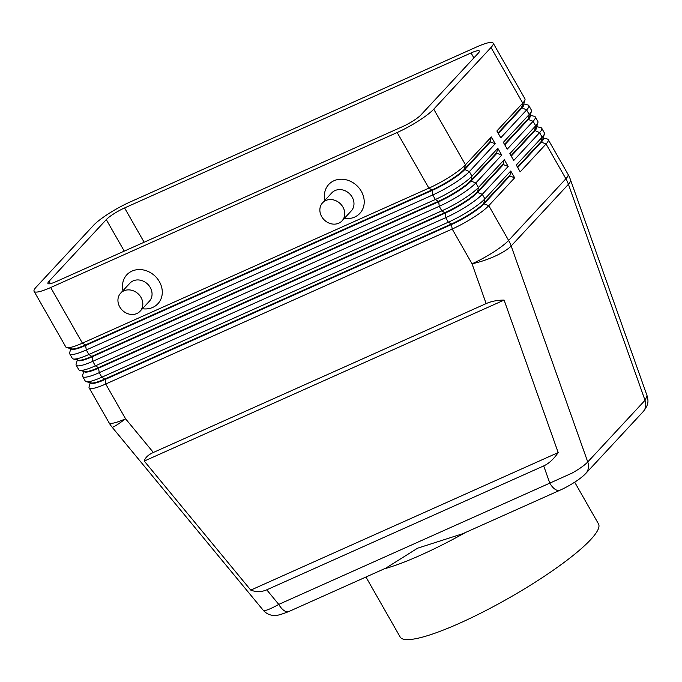 <?xml version="1.0" encoding="UTF-8"?>
<svg xmlns="http://www.w3.org/2000/svg" width="682" height="682" viewBox="0 0 682 682"><rect width="100%" height="100%" fill="white"/><g stroke="black" fill="none" stroke-linecap="round" stroke-linejoin="round"><path stroke-width="1.02" d="M263.252 610.288C265.989 613.314 269.177 615.002 272.809 615.352C274.607 616.315 279.952 615.036 288.818 611.524A13.273 6.377 -114.1 0 1 288.801 611.541A13.273 6.377 -114.1 0 1 284.692 610.961A13.273 6.377 -114.1 0 1 278.759 604.397C272.135 608.088 267.48 610.143 264.804 610.561L263.252 610.288L112.078 427.137A31.858 2.498 140.5 0 0 113.263 426.966A31.858 2.498 140.5 0 0 125.565 418.791L105.727 384.017L452.192 229.016A31.858 5.584 -29.7 0 0 473.478 217.447A31.858 5.584 -29.7 0 0 488.781 205.666L514.646 177.814L509.855 175.965L483.998 203.816L488.781 205.666L508.619 240.448L565.889 178.769A31.858 27.382 42.9 0 1 567.288 181.497A31.858 27.382 42.9 0 1 568.43 184.302L645.019 400.291A13.273 11.406 42.9 0 1 645.078 408.501A13.273 11.406 42.9 0 1 643.058 411.766L585.795 473.444A13.273 11.406 -137.1 0 0 587.816 470.171A13.273 11.406 -137.1 0 0 587.748 461.961C584.593 465.277 579.359 468.994 572.045 473.112L549.811 483.137A13.273 6.377 65.9 0 0 555.745 489.702A13.273 6.377 65.9 0 0 559.845 490.281A13.273 6.377 65.9 0 0 559.871 490.264A13.273 6.377 65.9 0 0 560.05 490.179M266.739 589.828C261.504 592.104 256.185 592.198 250.771 590.109L144.269 461.075C145.164 457.69 148.19 454.826 153.356 452.464L486.147 303.592C491.39 301.282 497.383 300.114 504.109 300.089L558.183 452.575C553.75 459.08 548.925 463.521 543.707 465.917L266.739 589.828L278.759 604.397L549.811 483.137L543.707 465.917M523.716 104.158L523.75 104.227A28.141 4.936 150.3 0 1 521.841 108.088L498.286 133.45M70.834 348.655L69.658 352.688A31.858 5.584 -29.7 0 0 69.709 353.805A31.858 5.584 -29.7 0 0 71.508 354.529A31.858 5.584 -29.7 0 0 86.299 349.96L432.772 194.958A31.858 5.584 -29.7 0 0 454.05 183.39A31.858 5.584 -29.7 0 0 469.361 171.608L495.226 143.757L491.338 136.946L465.474 164.797A31.858 5.584 150.3 0 1 450.163 176.587A31.858 5.584 150.3 0 1 428.884 188.147L82.42 343.148L50.69 287.523A31.858 5.584 150.3 0 1 35.899 292.101A31.858 5.584 150.3 0 1 34.1 291.367A31.858 5.584 150.3 0 1 36.265 286.994L93.536 225.324A31.858 5.584 150.3 0 1 108.847 213.543A31.858 5.584 150.3 0 1 130.126 201.974L476.59 46.981A31.858 5.584 150.3 0 1 491.381 42.403A31.858 5.584 150.3 0 1 493.18 43.128L524.91 98.754A31.858 5.584 150.3 0 1 524.961 99.87A31.858 5.584 150.3 0 1 522.744 103.127L496.88 130.978L500.767 137.79L526.632 109.938A31.858 5.584 -29.7 0 0 528.797 105.565A31.858 5.584 -29.7 0 0 527.859 104.951L523.785 103.911M530.187 115.514L530.229 115.582A28.141 4.936 150.3 0 1 528.311 119.444L504.765 144.806M528.797 105.565L531.38 110.109A31.858 5.584 150.3 0 1 531.431 111.226A31.858 5.584 150.3 0 1 529.215 114.482L503.359 142.333L507.238 149.145L533.102 121.285A31.858 5.584 -29.7 0 0 535.268 116.912A31.858 5.584 -29.7 0 0 534.33 116.307L530.264 115.258M536.666 126.861L536.7 126.929A28.141 4.936 150.3 0 1 534.79 130.791L511.236 156.152M535.268 116.912L537.859 121.456A31.858 5.584 150.3 0 1 537.91 122.572A31.858 5.584 150.3 0 1 535.694 125.829L509.829 153.68L513.716 160.492L539.581 132.64A31.858 5.584 -29.7 0 0 541.747 128.267A31.858 5.584 -29.7 0 0 540.809 127.653L536.734 126.613M543.136 138.216L543.179 138.284A28.141 4.936 150.3 0 1 541.261 142.146L517.715 167.508M541.747 128.267L544.33 132.811A31.858 5.584 150.3 0 1 544.381 133.928A31.858 5.584 150.3 0 1 542.164 137.184L516.308 165.035L520.187 171.847L546.052 143.996A31.858 5.584 -29.7 0 0 548.217 139.622A31.858 5.584 -29.7 0 0 547.279 139.009L543.213 137.96M70.868 348.332L71.124 348.783A28.141 4.936 -29.7 0 0 72.718 349.423A28.141 4.936 -29.7 0 0 85.779 345.39L432.252 190.389A28.141 4.936 -29.7 0 0 451.049 180.176A28.141 4.936 -29.7 0 0 464.57 169.767L490.435 141.916L495.226 143.757M491.338 136.946L490.17 141.455L464.314 169.306L465.474 164.797L433.743 109.18A31.858 5.584 150.3 0 1 418.441 120.961A31.858 5.584 150.3 0 1 397.154 132.521L428.884 188.147L431.987 189.937L85.523 344.93A28.141 4.936 150.3 0 1 72.454 348.971A28.141 4.936 150.3 0 1 71.695 348.869L66.759 347.607A31.858 5.584 150.3 0 1 65.83 346.993L34.1 291.367M77.347 359.687L77.603 360.139A28.141 4.936 -29.7 0 0 79.189 360.778A28.141 4.936 -29.7 0 0 92.258 356.737L88.89 354.495A31.858 5.584 150.3 0 1 74.099 359.073A31.858 5.584 150.3 0 1 73.238 358.962L78.166 360.224A28.141 4.936 150.3 0 0 78.933 360.326A28.141 4.936 150.3 0 0 91.993 356.285L438.466 201.284A28.141 4.936 150.3 0 0 457.264 191.071A28.141 4.936 150.3 0 0 470.785 180.662L496.649 152.811L497.809 148.301L471.953 176.152A31.858 5.584 150.3 0 1 456.642 187.934A31.858 5.584 150.3 0 1 435.355 199.502L88.89 354.495L86.299 349.96L85.523 344.93L82.42 343.148A31.858 5.584 150.3 0 1 67.629 347.718A31.858 5.584 150.3 0 1 66.759 347.607M77.313 360.002L76.137 364.043A31.858 5.584 -29.7 0 0 76.188 365.16A31.858 5.584 -29.7 0 0 77.987 365.884A31.858 5.584 -29.7 0 0 92.778 361.307L439.242 206.314A31.858 5.584 -29.7 0 0 460.529 194.745A31.858 5.584 -29.7 0 0 475.831 182.964L471.049 181.114L471.953 176.152L469.361 171.608L464.314 169.306A28.141 4.936 150.3 0 1 450.785 179.716A28.141 4.936 150.3 0 1 431.987 189.937L432.772 194.958L435.355 199.502L438.722 201.736A28.141 4.936 -29.7 0 0 457.52 191.523A28.141 4.936 -29.7 0 0 471.049 181.114L496.905 153.262L501.696 155.112L497.809 148.301M83.818 371.034L84.074 371.485A28.141 4.936 -29.7 0 0 85.668 372.133A28.141 4.936 -29.7 0 0 98.728 368.092L445.201 213.091L445.721 217.66A31.858 5.584 -29.7 0 0 466.999 206.1A31.858 5.584 -29.7 0 0 482.31 194.319L508.175 166.459L503.384 164.618L477.519 192.469L482.31 194.319L484.902 198.854A31.858 5.584 150.3 0 1 469.591 210.636A31.858 5.584 150.3 0 1 448.304 222.204L101.84 377.206A31.858 5.584 150.3 0 1 87.049 381.775A31.858 5.584 150.3 0 1 86.188 381.664A31.858 5.584 150.3 0 1 85.25 381.05L82.658 376.507A31.858 5.584 -29.7 0 0 84.457 377.231A31.858 5.584 -29.7 0 0 99.248 372.662L445.721 217.66L448.304 222.204L451.416 223.986L104.943 378.987A28.141 4.936 150.3 0 1 91.882 383.028A28.141 4.936 150.3 0 1 91.124 382.926L86.188 381.664M79.709 370.309L84.645 371.579A28.141 4.936 150.3 0 0 85.412 371.673A28.141 4.936 150.3 0 0 98.472 367.641L444.937 212.639A28.141 4.936 150.3 0 0 463.743 202.418A28.141 4.936 150.3 0 0 477.264 192.017L503.128 164.157L504.288 159.648L478.423 187.507A31.858 5.584 150.3 0 1 463.112 199.289A31.858 5.584 150.3 0 1 441.834 210.849L95.369 365.85A31.858 5.584 150.3 0 1 80.578 370.42A31.858 5.584 150.3 0 1 79.709 370.309A31.858 5.584 150.3 0 1 78.78 369.695L76.188 365.16M90.263 382.704L89.086 386.745A31.858 5.584 -29.7 0 0 89.137 387.862A31.858 5.584 -29.7 0 0 90.936 388.587A31.858 5.584 -29.7 0 0 105.727 384.017L105.207 379.439L451.672 224.446A28.141 4.936 -29.7 0 0 470.469 214.225A28.141 4.936 -29.7 0 0 483.998 203.816L483.734 203.364A28.141 4.936 150.3 0 1 470.213 213.773A28.141 4.936 150.3 0 1 451.416 223.986L452.192 229.016L472.029 263.789L486.147 303.592M83.784 371.358L82.607 375.39A31.858 5.584 -29.7 0 0 82.658 376.507M90.297 382.389L90.553 382.841A28.141 4.936 -29.7 0 0 92.138 383.48A28.141 4.936 -29.7 0 0 105.207 379.439L101.84 377.206L99.248 372.662L98.472 367.641L95.369 365.85L92.778 361.307L92.258 356.737L438.722 201.736L439.242 206.314L441.834 210.849L445.201 213.091A28.141 4.936 -29.7 0 0 463.999 202.878A28.141 4.936 -29.7 0 0 477.519 192.469L478.423 187.507L475.831 182.964L501.696 155.112M140.1 311.214L149.341 301.265A13.273 11.406 -137.1 0 0 148.949 285.57A13.273 11.406 -137.1 0 0 133.135 280.882A13.273 11.406 -137.1 0 0 129.887 283.2L120.646 293.149A13.273 11.406 -137.1 0 0 121.038 308.835A13.273 11.406 -137.1 0 0 136.852 313.532A13.273 11.406 -137.1 0 0 140.1 311.214A13.273 11.406 -137.1 0 0 139.716 295.519A13.273 11.406 -137.1 0 0 123.902 290.83A13.273 11.406 -137.1 0 0 120.646 293.149M122.956 290.66A21.236 18.252 42.9 0 1 132.027 271.086A21.236 18.252 42.9 0 1 159.383 281.64A21.236 18.252 42.9 0 1 152.742 307.412A21.236 18.252 42.9 0 1 142.419 308.724M322.577 202.81L331.81 192.861A13.273 11.406 42.9 0 1 335.067 190.542A13.273 11.406 42.9 0 1 350.88 195.24A13.273 11.406 42.9 0 1 351.264 210.926L342.032 220.874A13.273 11.406 42.9 0 1 338.775 223.193A13.273 11.406 42.9 0 1 322.97 218.504A13.273 11.406 42.9 0 1 322.577 202.81A13.273 11.406 42.9 0 1 325.825 200.491A13.273 11.406 42.9 0 1 341.639 205.18A13.273 11.406 42.9 0 1 342.032 220.874M324.888 200.32A21.236 18.252 42.9 0 1 333.95 180.747A21.236 18.252 42.9 0 1 361.315 191.301A21.236 18.252 42.9 0 1 354.674 217.072A21.236 18.252 42.9 0 1 344.342 218.385M288.801 611.541L385.918 568.089L417.563 548.209L462.728 533.725L559.845 490.281M365.944 577.023L400.163 637.014A114.158 20.017 -29.7 0 0 459.608 623.229A114.158 20.017 -29.7 0 0 598.489 523.895L574.696 482.183M384.23 568.848A114.158 20.017 -29.7 0 0 420.76 555.114A114.158 20.017 -29.7 0 0 465.593 532.446M478.261 53.205L420.99 114.883A15.933 2.796 150.3 0 1 402.695 126.554L56.231 281.555A15.933 2.796 150.3 0 1 47.936 283.482A15.933 2.796 150.3 0 1 49.019 281.291L106.29 219.621A15.933 2.796 150.3 0 1 124.584 207.942L471.049 52.949A15.933 2.796 150.3 0 1 479.344 51.022A15.933 2.796 150.3 0 1 478.261 53.205M509.599 175.513L483.734 203.364L484.902 198.854L510.758 171.003L509.855 175.965M73.238 358.962A31.858 5.584 150.3 0 1 72.301 358.348L69.709 353.805M514.646 177.814L510.758 171.003M503.128 164.157L503.384 164.618M508.175 166.459L504.288 159.648M496.649 152.811L496.905 153.262M433.743 109.18L491.014 47.501L522.744 103.127L521.577 107.637A28.141 4.936 -29.7 0 0 523.537 104.764L524.961 99.87M50.69 287.523L397.154 132.521M490.17 141.455L490.435 141.916M517.459 167.056L541.005 141.694A28.141 4.936 -29.7 0 0 542.966 138.813L544.381 133.928M510.98 155.701L534.526 130.339A28.141 4.936 -29.7 0 0 536.487 127.466L537.91 122.572M504.51 144.345L528.056 118.992A28.141 4.936 -29.7 0 0 530.016 116.111L531.431 111.226M498.031 132.999L521.577 107.637L526.632 109.938L529.215 114.482L528.311 119.444L533.102 121.285L535.694 125.829L534.526 130.339L539.581 132.64L542.164 137.184L541.261 142.146L546.052 143.996L565.889 178.769A31.858 5.584 -29.7 0 0 568.055 174.396L548.217 139.622M493.18 43.128A31.858 5.584 150.3 0 1 491.014 47.501M144.269 461.075L504.109 300.089M250.771 590.109L558.183 452.575M643.058 411.766C649.204 404.221 648.258 400.846 647.124 395.884L645.019 400.291L587.748 461.961L511.159 245.98A31.858 8.465 160.5 0 1 495.106 256.142A31.858 8.465 160.5 0 1 472.029 263.789A31.858 5.584 -29.7 0 0 493.316 252.229A31.858 5.584 -29.7 0 0 508.619 240.448A31.858 27.382 -137.1 0 1 510.025 243.167A31.858 27.382 -137.1 0 1 511.159 245.98L568.43 184.302A31.858 8.465 160.5 0 0 570.408 179.536A31.858 31.858 0 0 0 568.055 174.396M153.356 452.464L125.565 418.791A31.858 5.584 -29.7 0 1 110.774 423.36A31.858 5.584 -29.7 0 1 108.975 422.635L89.137 387.862M49.019 281.291L50.374 283.661M106.29 219.621L124.26 251.121M471.049 52.949L473.888 57.919M124.584 207.942L144.141 242.229M585.437 473.802A13.273 11.406 -137.1 0 0 585.795 473.444C580.697 478.96 568.95 486.257 559.871 490.264M647.124 395.884L570.408 179.536M108.975 422.635A31.858 31.858 0 0 0 112.078 427.137"/></g></svg>
